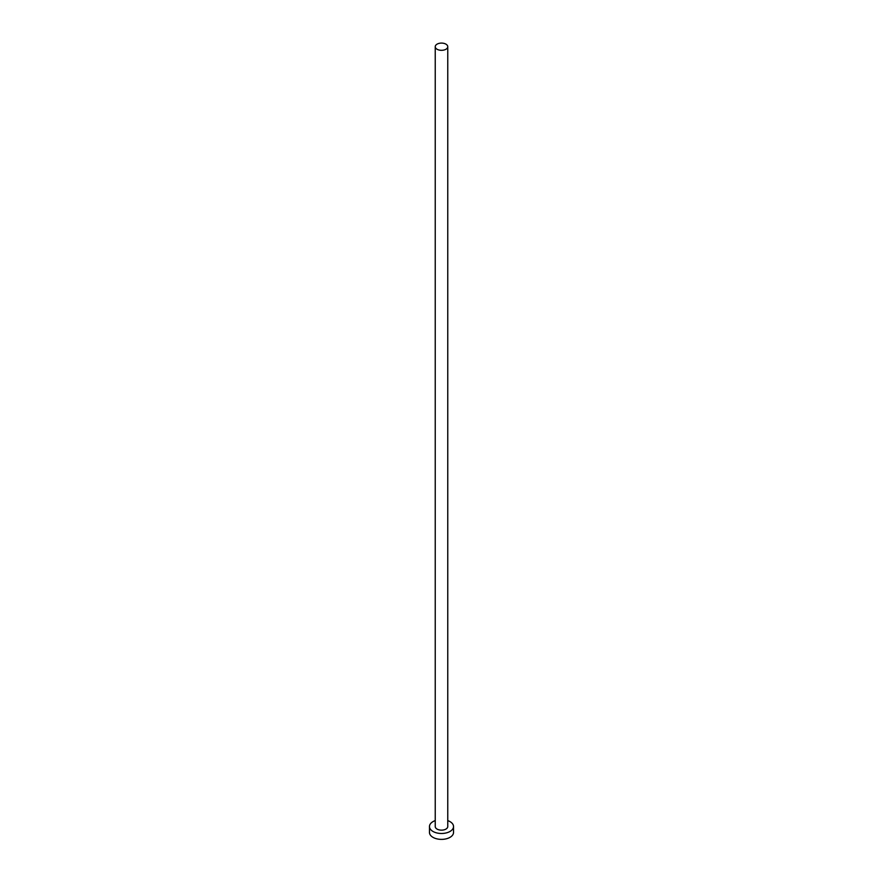 <?xml version="1.0" encoding="UTF-8"?>
<svg xmlns="http://www.w3.org/2000/svg" width="883" height="883" viewBox="0 0 883 883"><rect width="100%" height="100%" fill="white"/><g stroke="black" fill="none" stroke-linecap="round" stroke-linejoin="round"><path stroke-width="1.32" d="M437.074 49.26A6.258 3.609 0 0 0 443.895 50.044A6.258 3.609 0 0 0 447.758 46.7A6.258 3.609 0 0 0 445.926 44.15A6.258 3.609 0 0 0 439.105 43.366A6.258 3.609 0 0 0 435.242 46.7A6.258 3.609 0 0 0 437.074 49.26M435.242 46.7L435.242 826.543A6.258 3.609 0 0 0 437.074 829.093A6.258 3.609 0 0 0 443.895 829.877A6.258 3.609 0 0 0 447.758 826.543L447.758 46.7M435.242 820.605A12.031 6.943 0 0 0 429.469 826.543A12.031 6.943 0 0 0 432.99 831.455A12.031 6.943 0 0 0 446.103 832.956A12.031 6.943 0 0 0 453.531 826.543A12.031 6.943 0 0 0 450.01 821.631A12.031 6.943 0 0 0 447.758 820.605M429.469 826.543L429.469 832.437A12.031 6.943 0 0 0 432.99 837.349A12.031 6.943 0 0 0 446.103 838.85A12.031 6.943 0 0 0 453.531 832.437L453.531 826.543"/></g></svg>
